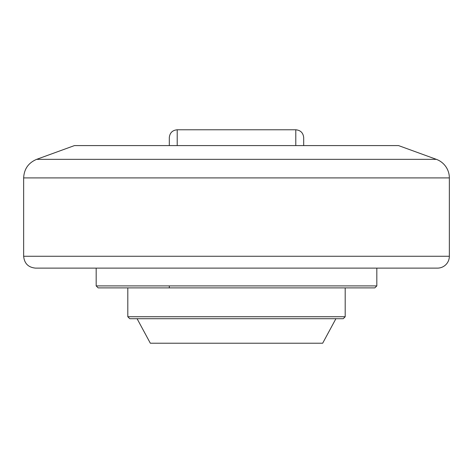 <?xml version="1.0" encoding="UTF-8"?>
<svg xmlns="http://www.w3.org/2000/svg" width="473" height="473" viewBox="0 0 473 473"><rect width="100%" height="100%" fill="white"/><g stroke="black" fill="none" stroke-linecap="round" stroke-linejoin="round"><path stroke-width="0.71" d="M177.209 145.589L177.209 129.779C172.409 130.246 169.772 132.883 169.304 137.684L169.304 145.589M169.304 285.911L169.304 287.886M303.696 145.589L303.696 137.684C303.228 132.883 300.591 130.246 295.791 129.779L295.791 145.589M137.093 318.713L150.331 343.221L322.669 343.221L335.907 318.713M345.195 316.739L127.805 316.739L129.779 318.713L343.221 318.713L345.195 316.739L345.195 287.886M376.821 285.911L96.179 285.911L98.159 287.886L374.841 287.886L376.821 285.911L376.821 268.12M449.35 256.265L23.65 256.265C24.354 263.467 28.303 267.416 35.51 268.12L437.49 268.12A11.86 11.86 0 0 0 449.35 256.265L449.35 177.913A19.765 19.765 0 0 0 436.348 159.342L36.652 159.342C28.433 162.813 24.099 169.003 23.65 177.913L449.35 177.913M36.652 159.342L74.444 145.589L398.556 145.589L436.348 159.342M177.209 129.779L295.791 129.779M127.805 316.739L127.805 287.886M96.179 285.911L96.179 268.12M23.65 256.265L23.65 177.913"/></g></svg>
